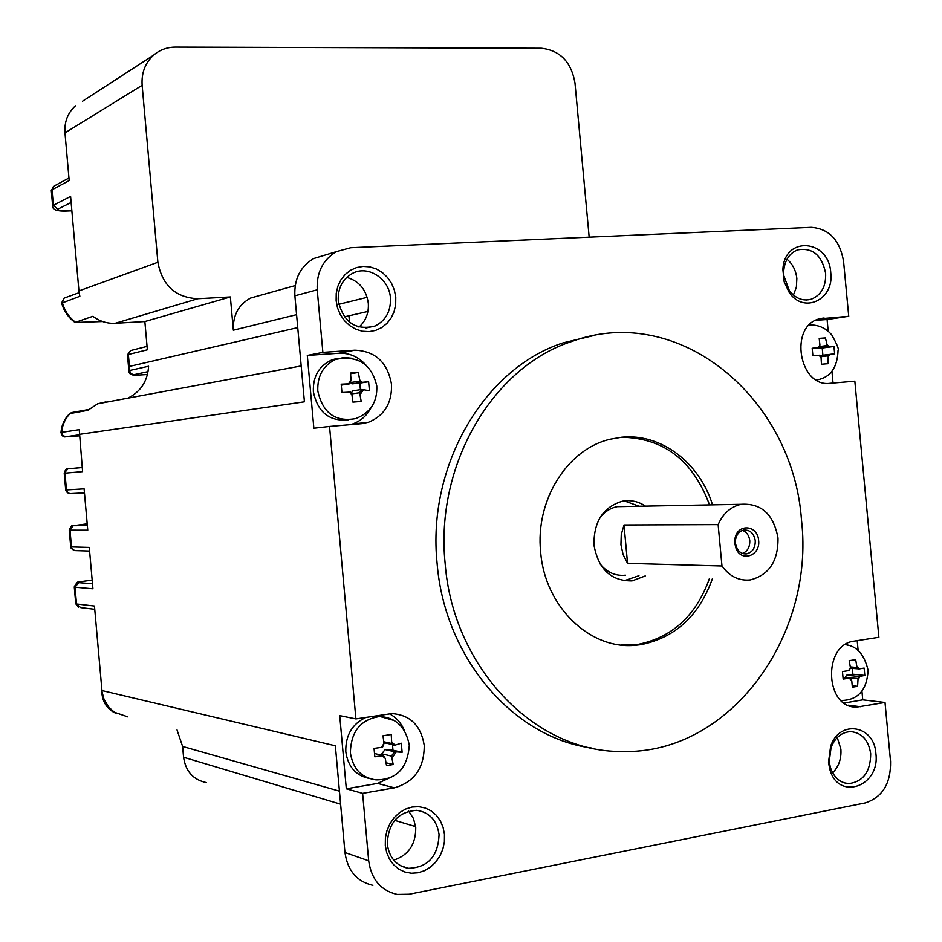 <?xml version="1.0" encoding="UTF-8"?>
<svg xmlns="http://www.w3.org/2000/svg" width="942" height="942" viewBox="0 0 942 942"><rect width="100%" height="100%" fill="white"/><g stroke="black" fill="none" stroke-linecap="round" stroke-linejoin="round"><path stroke-width="1.41" d="M875.883 753.553C880.381 786.747 837.885 801.418 829.714 768.896L828.501 762.431L830.632 746.205C839.64 719.111 874.412 725.152 875.883 753.553M829.243 761.513L830.302 767.153C833.682 777.303 839.793 782.79 848.636 783.626C863.166 781.778 870.526 771.816 870.702 753.741C868.559 740.106 861.895 732.735 850.697 731.628C841.818 732.111 835.295 737.351 831.103 747.324L829.243 761.513M830.762 272.697C834.4 299.532 803.773 314.463 789.219 292.409L784.191 281.917L782.896 269.647C784.133 235.547 828.96 238.927 830.762 272.697M783.815 275.629L789.278 290.501C795.519 298.496 802.843 301.405 811.262 299.226C821.33 295.082 826.122 286.415 825.628 273.262C821.86 255.152 812.522 247.346 797.603 249.865C789.49 253.221 784.874 260.133 783.756 270.613L783.815 275.629M395.77 297.331L395.687 304.584L394.133 311.567L391.189 317.925L386.974 323.353L381.722 327.58L375.67 330.395L369.123 331.631L362.399 331.243L355.852 329.229L349.812 325.685L344.572 320.786L340.415 314.781L337.554 307.975L336.141 300.71L336.235 293.362L337.848 286.297L340.886 279.892L345.184 274.452L350.53 270.272L356.641 267.54L363.223 266.398L369.923 266.892L376.411 268.988L382.381 272.568L387.515 277.466L391.589 283.436L394.38 290.16L395.77 297.331M338.272 300.898C343.394 322.364 355.629 330.748 374.987 326.05C385.82 320.539 390.965 311.178 390.435 297.943C389.305 278.714 368.157 264.843 352.508 273.368C342.464 279.079 337.719 288.264 338.272 300.898M444.471 834.4L444.4 841.807L442.87 849.119L439.949 855.984L435.781 862.06L430.576 867.04L424.571 870.679L418.071 872.787L411.407 873.246L404.907 872.033L398.913 869.195L393.709 864.886L389.576 859.292L386.726 852.71L385.302 845.492L385.396 837.98L386.985 830.573L389.988 823.649L394.239 817.562L399.538 812.616L405.602 809.048L412.125 807.035L418.778 806.682L425.219 807.989L431.142 810.885L436.252 815.219L440.303 820.776L443.081 827.276L444.471 834.4M387.315 844.232C389.293 857.773 396.264 865.804 408.239 868.324C427.856 867.688 438.136 856.431 439.066 834.541C436.947 820.4 429.517 812.334 416.788 810.32C397.96 811.721 388.128 823.025 387.315 844.232M820.953 356.712L828.136 355.829L828.206 357.006L829.808 354.369L834.659 353.815L833.953 346.479L829.019 346.715L827.005 344.489L825.416 337.907L819.199 338.366L819.917 345.031L818.327 347.551L812.181 348.269L812.875 355.758L818.998 355.252L821.071 357.571L819.846 355.193L818.998 355.252M351.778 393.886L359.538 392.755L360.009 394.71L363.447 389.717L369.429 390.742L368.616 381.722L362.14 382.334L359.703 379.92L358.337 372.455L350.518 373.032L351.06 380.262L348.469 383.853L341.192 384.183L341.946 392.531L349.4 392.155L351.919 394.674L350.495 392.108L349.4 392.155M382.228 755.343L381.851 753.847L391.413 756.085L391.931 758.063L396.264 751.881L402.128 752.293L401.292 743.214L395.134 745.11L391.672 742.143L391.224 734.466L382.994 735.796L384.018 743.485L381.333 747.395L374.056 748.407L374.81 756.815L382.216 755.778L385.254 758.416L383.323 755.59L382.216 755.778M845.363 677.592L857.962 678.499L857.997 679.724L860.046 676.368L864.815 675.438L864.132 668.066L859.292 668.902L856.855 666.489L855.677 659.636L849.154 660.683L850.438 667.572L848.565 670.633L842.454 671.564L843.161 679.076L849.237 678.228L851.768 680.725L850.108 678.087L849.237 678.228M329.547 426.455L361.469 423.7L368.546 422.24C384.418 415.61 392.084 402.976 391.519 384.348C387.574 362.411 375.34 351.025 354.828 350.188L322.87 352.379L307.304 355.44L313.863 428.233L329.547 426.455L355.899 718.911L339.732 715.626L346.315 788.807L362.611 793.376L368.687 860.811C371.348 879.392 380.851 890.614 397.194 894.441L409.134 894.252L865.239 802.937C882.466 797.262 890.908 783.45 890.555 761.489L885.009 702.473L862.754 699.847L861.93 691.087M366.155 365.343C358.667 356.841 349.553 352.814 338.826 353.262L307.304 355.44M362.611 793.376L394.368 787.853C414.35 782.084 424.312 767.942 424.23 745.405C420.992 725.517 410.194 714.907 391.848 713.577L355.899 718.911M404.412 730.568C401.198 722.985 396.182 717.38 389.34 713.73M645.246 575.939L632.058 580.896C611.052 581.143 598.358 569.192 593.966 545.041C593.66 521.633 603.151 507.02 622.415 501.191C630.61 499.707 638.299 501.356 645.482 506.137M623.957 580.802L638.947 575.703M627.549 563.351L721.972 565.989C729.532 576.422 738.964 581.061 750.303 579.919C769.072 575.02 778.304 561.043 777.998 538.012C773.641 514.308 761.36 503.075 741.154 504.3C730.815 506.643 723.138 513.414 718.134 524.612L624.016 524.965L621.261 534.585L620.943 544.747L623.109 554.602L627.549 563.351L624.016 524.965M625.771 506.513L617.187 506.666C610.51 508.021 604.846 511.588 600.184 517.358M758.616 540.449C760.665 555.556 741.589 562.586 736.114 548.621L734.795 543.44L734.948 539.001C736.974 523.269 757.792 524.659 758.616 540.449M735.419 543.181L736.526 547.479C738.846 552.142 742.237 554.273 746.712 553.849C752.517 552.236 755.366 547.855 755.26 540.684C753.906 533.302 750.103 529.757 743.827 530.052C739.435 531.1 736.679 534.244 735.561 539.483L735.419 543.181M742.532 553.437C747.548 551.305 749.962 547.043 749.773 540.637C749.078 535.48 746.676 532.053 742.543 530.381M712.482 578.482C699.211 615.679 675.296 637.746 640.748 644.693L635.285 645.294C589.751 649.862 544.735 606.518 540.649 551.918C535.127 500.072 567.59 448.851 610.357 439.184L621.626 437.229C660.872 433.12 699.435 462.51 712.541 504.853M408.651 811.097L413.503 818.563L415.752 827.559C415.858 844.362 408.522 855.23 393.732 860.152M787.017 259.215C792.658 264.031 795.931 270.46 796.85 278.514L796.379 287.239L793.423 295.046M346.762 277.384C359.114 281.01 366.297 289.63 368.31 303.23C368.934 313.027 365.837 320.975 358.996 327.086M837.273 737.551L840.888 749.137C841.512 758.699 838.769 766.611 832.657 772.876M801.501 520.137C793.152 397.924 678.829 302.205 571.971 341.404C493.231 366.626 434.863 464.441 445.154 563.552C453.102 668.219 535.621 752.446 621.59 751.469C729.132 755.072 815.124 636.792 801.501 520.137M593.201 335.682L563.257 342.829C484.942 367.898 426.891 464.959 437.1 563.281C444.542 657.822 513.237 737.398 591.176 747.96M339.191 358.349L331.148 360.244C318.785 366.25 312.862 376.706 313.368 391.613C317.525 411.995 329.064 421.451 348.01 419.979M383.253 716.756L377.024 715.614M366.167 717.309C352.214 723.774 345.42 735.266 345.796 751.751C347.939 766.458 355.57 775.325 368.687 778.339M818.327 347.551L819.128 347.457L819.917 345.031M829.808 354.369L828.136 355.829M348.469 383.853L349.753 383.806L351.06 380.262M363.447 389.717L361.869 389.482L359.538 392.755M381.333 747.395L382.558 747.194L384.018 743.485M396.264 751.881L394.616 751.751L391.413 756.085M848.565 670.633L849.39 670.492L850.438 667.572M860.046 676.368L857.962 678.499M114.371 712.234L108.554 706.947L114.371 712.234L127.771 716.862M105.975 401.869L97.674 403.788L87.818 410.335L69.602 413.632C64.433 418.896 61.56 425.172 60.983 432.472L79.246 429.658L82.59 471.624L64.986 473.167L66.458 489.922L84.109 488.839L87.759 530.181L70.002 530.169L71.486 546.937L89.278 547.408L92.94 588.785L75.042 587.207L76.514 603.987L94.459 606.036L102.066 691.852L104.02 699.329L108.554 706.947M828.195 331.254L827.088 319.526L848.73 316.288L843.585 261.476C839.875 240.104 829.113 228.718 811.286 227.328L350.695 247.722L336.424 251.632C322.835 259.78 316.441 272.509 317.23 289.818L322.87 352.379M79.305 434.38L304.419 401.81L294.881 295.8C294.116 278.926 300.392 266.504 313.721 258.532L325.908 254.835M372.879 885.35C356.865 881.582 347.563 870.632 344.96 852.51L335.364 745.805L101.924 690.557M858.15 650.71L857.208 640.666M833.046 383.064L831.927 371.124M848.73 316.288L819.375 318.843C788.654 326.156 799.063 387.81 830.22 383.3L854.83 381.18L878.886 637.287L854.394 641.102C822.154 644.304 824.886 709.373 857.208 707.042L885.009 702.473M82.578 101.183L153.546 55.189C159.763 49.855 167.04 47.159 175.4 47.1L541.45 48.242C560.09 50.409 571.264 61.972 574.973 82.908L589.174 237.172M75.395 105.834C67.742 112.887 64.256 121.895 64.974 132.881L69.178 180.558L52.01 189.813L53.376 205.25L70.591 196.419L78.94 290.913L157.879 262.265C162.248 285.473 175.577 297.625 197.855 298.72L230.366 296.942L144.856 321.54L115.159 323.294C107.058 323.659 99.64 321.328 92.893 316.3L75.042 322.458L102.607 321.528M157.879 262.265L142.136 85.31L64.974 132.881M339.45 791.15L182.607 746.453L183.572 757.25C185.645 771.345 193.216 779.788 206.263 782.578M78.94 290.913L79.834 296.294L61.701 303.124C63.821 310.931 68.13 317.277 74.63 322.164M153.546 55.189C145.139 62.973 141.335 73.017 142.136 85.31M182.607 746.453L177.025 729.932M127.876 398.172C140.77 391.695 147.67 381.051 148.589 366.238L129.549 370.512L130.785 373.585L133.799 374.728C131.774 375.316 135.271 375.316 144.291 374.716L147.47 374.492M133.069 375.057L130.385 374.174L128.936 372.373L129.419 366.403L297.743 327.604M144.856 321.54L147.364 349.812L128.359 354.51L129.419 366.403L128.524 366.838L128.642 370.818M296.577 314.663L233.345 330.195L230.366 296.942M233.345 330.195C232.756 315.358 238.526 304.631 250.69 298.013L260.204 295.352M333.338 359.455L335.976 358.784M88.666 409.511L71.474 412.608L70.12 413.503C65.104 418.695 62.302 424.972 61.736 432.319L62.549 435.086L65.21 436.688L79.434 435.875M620.943 644.999L637.875 644.422C672.364 637.487 696.244 615.479 709.491 578.376M709.55 504.9C692.947 460.414 663.568 437.853 621.437 437.253M721.972 565.989L718.134 524.612M599.972 563.811C606.942 572.406 615.444 576.198 625.476 575.185M639.194 506.254L624.275 500.885M346.315 788.807L377.648 783.414L392.944 776.314M827.088 319.526L815.678 320.315M350.365 424.665L352.332 424.077C360.574 421.204 366.827 415.716 371.089 407.627M844.209 703.038L862.754 699.847M850.496 668.255L859.292 668.902M856.855 666.489L858.445 669.02M383.959 742.708L395.134 745.11M391.672 742.143L391.672 743.497L394.039 745.405M360.421 389.694L359.773 383.111L351.99 383.865L362.14 382.334M359.703 379.92L361.233 382.417M822.896 355.228L822.213 347.998L815.925 348.363L829.019 346.715M827.005 344.489L828.23 346.762M852.274 668.42L852.793 674.213L846.54 675.226L845.363 677.192M843.031 677.357L850.108 678.087M851.768 680.725L852.345 687.201L857.597 686.318L857.997 679.724M852.322 685.741L857.597 686.318M846.54 675.226L859.151 676.509M852.793 674.213L864.815 675.438M850.367 666.901L856.937 667.525M392.555 745.075L392.944 750.209L385.019 749.561L381.851 753.847M374.516 753.529L383.323 755.59M385.254 758.416L386.55 765.646L393.179 764.515L391.931 758.063M386.149 762.82L393.179 764.515M385.019 749.561L394.616 751.751M392.944 750.209L402.128 752.293M383.877 741.778L391.672 743.497M361.869 389.482L352.626 390.859L351.39 393.108M350.601 382.334L351.99 383.865M341.275 385.137L349.753 383.806M351.919 394.674L352.92 402.116L361.198 401.457L360.009 394.71M359.773 383.111L368.616 381.722M350.624 382.546L359.856 381.086M350.601 373.75L358.337 372.455M812.192 348.363L819.128 347.457M821.071 357.571L821.448 364.224L828.018 363.683L828.206 357.006M826.946 363.812L828.018 363.683M820.129 355.57L828.96 354.475M822.213 347.998L833.953 346.479M819.622 346.538L827.182 345.549M819.281 338.743L825.416 337.907M809.484 324.825L812.463 324.896M331.148 360.244L335.623 359.408C357.889 355.122 371.607 363.977 376.788 385.973C377.459 402.022 370.406 412.902 355.629 418.613C335.317 422.24 322.706 413.008 317.795 390.93C317.277 375.952 323.224 365.449 335.623 359.408L344.007 357.477L352.591 358.349M376.152 715.743L379.956 716.485C396.087 717.663 405.861 727.259 409.299 745.263C407.627 768.236 396.558 779.776 376.07 779.87C361.481 777.915 352.92 768.919 350.389 752.858C350.883 731.404 360.739 719.276 379.956 716.485L393.909 720.43M845.433 644.552L847.718 645.152M338.826 353.262L354.828 350.188M79.34 434.815L66.105 436.711M845.327 644.622C856.82 645.941 864.426 654.549 868.135 670.457C866.84 690.145 857.974 700.153 841.559 700.483L841.041 700.483M809.378 324.919C818.563 324.743 826.04 328.099 831.81 334.975C837.014 344.372 839.098 349.411 838.074 350.106C837.485 367.415 830.573 377.33 817.338 379.862L816.478 380.062M102.843 695.797C104.362 704.534 109.048 710.515 116.879 713.753M317.23 289.818L294.881 295.8M344.96 852.51L368.687 860.811M197.855 298.72L115.23 323.283M183.572 757.25L340.615 804.185M394.686 820.341L415.657 826.617M65.445 297.613L64.174 298.072L62.372 302.488C64.433 310.436 68.684 316.924 75.124 321.952M344.36 316.865L367.933 311.425M87.359 525.636L73.229 525.718L70.002 530.169L69.249 530.04C71.097 525.907 72.428 524.47 73.229 525.718L87.359 525.577M69.249 530.122L70.721 546.749L72.581 549.398L74.948 550.587L89.608 551.046M82.225 467.515L67.824 468.869L64.233 473.237L65.704 489.934L66.458 489.922L67.883 492.713L69.92 493.62L84.462 492.878M78.633 582.651L75.042 587.207L74.253 586.901C76.832 582.344 78.292 580.931 78.633 582.651L92.493 583.757L78.669 582.639C76.832 582.297 80.565 581.567 89.867 580.437L92.175 580.166M74.277 587.054L75.737 603.622L80.741 607.625L94.742 609.286M68.954 177.991L53.459 186.398L51.327 190.814L52.646 205.839M69.084 210.914L68.813 210.937C57.862 211.597 52.493 210.019 52.681 206.204L53.376 205.25L57.733 209.195C56.002 210.525 59.782 211.102 69.084 210.914L71.863 210.82L69.049 210.926M367.192 297.319L338.767 304.301M147.058 346.397L130.608 350.554L127.476 354.993L128.512 366.697M349.188 315.747L349.788 322.411M358.902 423.335L358.961 423.924M71.121 202.448L57.733 209.195M148.071 371.631L133.799 374.728M72.193 412.478L69.602 413.632M87.194 523.811L73.653 525.66M64.233 473.237C65.387 469.552 66.588 468.092 67.824 468.869L82.225 467.432M51.28 190.449L54.483 185.845M127.453 354.84L130.608 350.554L131.845 350.236M640.748 644.693L637.875 644.422M377.648 783.414L394.368 787.853M820.623 318.502L824.097 317.984M848.106 705.193L860.541 706.724M830.302 767.153L829.714 768.896M789.278 290.501L789.219 292.409M625.806 580.637L632.058 580.896M741.154 504.3L617.187 506.666M736.526 547.479L736.114 548.621M743.827 553.79L746.712 553.849M101.948 690.827L102.007 694.03M408.239 868.324L400.173 865.557M811.262 299.226L806.552 300.003M374.987 326.05L365.896 327.993M848.636 783.626L844.079 782.814M571.971 341.404L563.257 342.829M336.424 251.632L313.721 258.532M295.199 285.579L250.69 298.013M301.193 365.932L97.674 403.788M61.63 302.877L64.174 298.072L79.14 292.679M65.693 436.782C63.573 437.477 61.995 436.052 60.983 432.519M69.213 493.455C67.412 492.925 66.246 491.759 65.716 489.958M73.782 550.258C71.227 548.515 70.203 547.384 70.732 546.855M78.575 607.178L75.749 603.81M348.929 315.805L349.506 322.188M113.546 712.164C106.811 708.09 102.972 702.131 102.03 694.289M635.285 645.294L632.423 645.023M735.561 539.483L734.948 539.001M352.332 424.077L368.546 422.24M851.274 706.312L857.208 707.042M783.756 270.613L782.896 269.647M831.103 747.324L830.632 746.205"/></g></svg>
